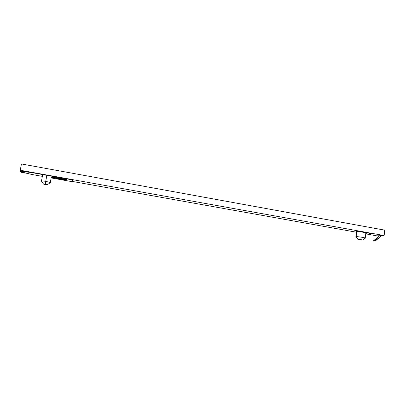 <?xml version="1.0" encoding="UTF-8"?>
<svg xmlns="http://www.w3.org/2000/svg" width="405" height="405" viewBox="0 0 405 405"><rect width="100%" height="100%" fill="white"/><g stroke="black" fill="none" stroke-linecap="round" stroke-linejoin="round"><path stroke-width="0.61" d="M356.435 231.655L356.759 231.457L356.137 236.652L357.843 239.163L362.839 239.993L357.802 239.249L356.157 236.652L355.808 236.824M365.786 233.467L366.226 233.533L365.786 233.467M369.547 233.361L371.684 233.513L369.547 233.361M41.452 181.243C40.844 180.762 42.272 180.802 45.735 181.354L45.36 184.123L47.446 184.66L45.492 184.569L47.496 184.71L44.955 184.052L43.376 183.946L44.008 184.25L45.492 184.569L43.532 184.093L45.36 184.123L45.735 181.354L50.296 182.518L50.043 182.852L50.422 182.589L45.735 181.354L46.833 175.411L45.735 181.354C42.049 180.772 40.677 180.762 41.624 181.319L43.421 183.931M384.132 235.543L376.878 235.857L365.74 233.867L376.878 235.857L381.343 235.664L375.202 240.778L375.339 240.995L381.581 235.654L375.339 240.995L373.613 241.041L379.591 235.74L373.476 240.828L375.339 240.995L375.202 240.778L381.343 235.664L384.132 235.543L20.25 170.237L384.132 235.543L384.75 230.141L384.132 235.543M356.395 232.197L72.434 181.455L356.395 232.197M27.449 173.421L21.43 172.343L21.181 171.902L21.43 172.343L27.449 173.421M20.695 171.031L20.25 170.237L21.445 163.959L384.75 230.141L21.445 163.959L20.25 170.237L20.695 171.031L30.932 172.155L20.695 171.031L20.64 171.33L30.876 172.454L72.591 179.936L72.384 181.718L51.141 177.922L72.384 181.718L72.642 179.638L30.932 172.155L72.642 179.638L72.439 181.43L72.642 179.638L72.591 179.936L30.876 172.454L30.932 172.155L30.876 172.454L20.64 171.33L20.695 171.031M365.755 233.736L366.91 233.756L365.755 233.736M365.958 232.926L361.28 231.837L356.359 231.564M365.533 233.027L365.862 232.814L365.249 238.013C364.459 237.472 356.091 236.398 356.157 236.652L356.759 231.457C356.663 231.179 365.087 232.237 365.862 232.814M356.157 236.652C356.349 236.307 367.33 238.018 365.259 238.165L365.249 238.008M42.358 176.352L31.757 174.464L20.609 171.781L20.321 171.274L20.609 171.781L31.757 174.464L42.358 176.352M56.108 177.623L64.719 179.162L56.108 177.623M51.268 177.233L65.19 179.81L67.093 179.815L64.719 179.162L67.017 179.769C67.311 180.038 66.547 180.023 64.719 179.729L56.179 178.205L56.234 177.911L52.984 177.238L51.319 176.939L52.984 177.238L52.928 177.532L52.984 177.238L64.775 179.44L51.268 177.233M66.795 179.673L64.775 179.44L64.719 179.729L64.775 179.44M20.452 170.596L20.321 171.274L20.452 170.596M72.439 181.43L72.384 181.718L72.439 181.43M357.742 239.173L355.924 236.879M50.422 182.589L47.446 184.66M356.456 231.665L355.838 236.839M51.334 176.858L50.296 182.518M42.545 175.34L41.507 180.919M362.824 239.968L365.31 238.049"/></g></svg>
